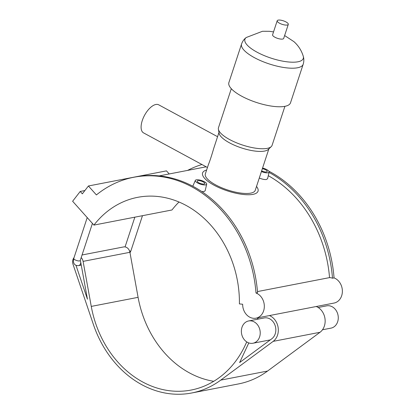<?xml version="1.0" encoding="UTF-8"?>
<svg xmlns="http://www.w3.org/2000/svg" width="415" height="415" viewBox="0 0 415 415"><rect width="100%" height="100%" fill="white"/><g stroke="black" fill="none" stroke-linecap="round" stroke-linejoin="round"><path stroke-width="0.62" d="M248.642 320.956A11.35 9.353 -101 0 0 241.613 333.878A11.35 9.353 -101 0 0 252.953 343.241A11.35 9.353 -101 0 0 256.164 341.82A11.35 9.353 -101 0 0 259.417 328.281A11.35 9.353 -101 0 0 248.642 320.956L264.251 317.937A11.35 9.353 -101 0 1 275.026 325.256A11.35 9.353 -101 0 1 271.773 338.796L239.616 362.56L248.798 342.925M316.235 306.509A14.338 11.817 79 0 1 324.971 318.544A14.338 11.817 79 0 1 320.017 332.285L267.571 371.046A102.676 84.619 79 0 1 238.532 383.922L191.699 392.989A102.676 84.619 -101 0 0 220.744 380.114L273.189 341.358A14.338 11.817 -101 0 0 278.143 327.611A14.338 11.817 -101 0 0 269.408 315.576M82.051 254.981L123.525 246.951A6.381 5.26 79 0 1 129.916 252.299L138.091 297.337A99.683 82.154 -101 0 0 213.73 381.307M246.749 341.913L245.203 345.218A99.683 82.154 79 0 1 191.133 390.053A99.683 82.154 79 0 1 91.264 306.405L83.088 261.372A6.381 5.26 -101 0 0 81.19 257.596M74.052 257.606A6.381 5.26 -101 0 0 73.014 264.288L93.391 324.473A102.676 84.619 -101 0 0 191.699 392.989M258.581 317.672A14.338 11.817 -101 0 0 257.16 319.306M80.219 260.553A3.387 2.791 79 0 1 80.66 261.798L87.451 299.205L75.987 265.341M84.888 190.542L80.214 191.45L72.625 201.254L93.925 225.096L171.971 209.98A99.683 82.154 -101 0 1 179.005 202.006M80.214 191.45L82.341 193.831L88.416 185.987L96.405 194.931A120.132 99.003 -101 0 1 133.729 177.272L135.29 176.972A120.132 99.003 79 0 1 257.565 292.72L256.003 293.021A120.132 99.003 -101 0 0 133.729 177.272M169.227 173.963L166.467 170.871L88.416 185.987M93.925 225.096A99.683 82.154 79 0 1 137.614 197.343A99.683 82.154 79 0 1 239.413 303.905L242.661 304.242A13.036 10.743 -101 0 0 255.972 318.181A13.036 10.743 -101 0 0 264.329 306.337A13.036 10.743 -101 0 0 256.003 293.021M257.471 291.574L329.541 277.614A13.036 10.743 79 0 1 332.488 278.211L334.049 277.91A120.132 99.003 -101 0 0 268.77 171.125M334.049 277.91A13.036 10.743 79 0 1 342.375 291.221A13.036 10.743 79 0 1 334.023 303.064L255.972 318.181M318.17 307.494L326.688 305.845A11.35 9.353 79 0 1 337.468 313.164A11.35 9.353 79 0 1 334.215 326.704A11.35 9.353 79 0 1 331.004 328.125L322.486 329.775M329.541 277.614A116.631 96.119 -101 0 0 268.282 175.711M267.602 178.668L266.43 179.493C264.557 179.726 262.176 179.239 259.287 178.025M206.68 184.167A5.981 1.899 18.2 0 0 202.93 181.054A5.981 1.899 18.2 0 0 196.337 179.835A5.981 1.899 18.2 0 0 195.32 180.432A5.981 1.899 18.2 0 0 198.878 183.586A5.981 1.899 18.2 0 0 205.627 184.867A5.981 1.899 18.2 0 0 206.68 184.167L205.166 190.765L203.993 191.585L201.799 191.574M187.596 170.404A120.132 99.003 79 0 1 201.944 164.511M269.045 172.407A120.132 99.003 79 0 1 332.488 278.211M204.081 184.027A3.989 1.266 -161.8 0 1 199.631 183.197A3.989 1.266 -161.8 0 1 197.198 181.106A3.989 1.266 -161.8 0 1 201.379 181.148A3.989 1.266 -161.8 0 1 204.771 183.596A3.989 1.266 -161.8 0 1 204.081 184.027M262.363 168.677A3.989 1.266 -161.8 0 1 267.208 171.504A3.989 1.266 -161.8 0 1 266.518 171.935A3.989 1.266 -161.8 0 1 261.632 170.907M262.571 168.044A5.981 1.899 -161.8 0 1 269.117 172.075A5.981 1.899 -161.8 0 1 268.069 172.775A5.981 1.899 -161.8 0 1 261.424 171.535M217.574 136.701L158.732 104.829A15.952 7.48 118.4 0 0 155.864 104.487A15.952 7.48 118.4 0 0 143.284 117.912A15.952 7.48 118.4 0 0 143.538 132.878L207.448 167.494M218.959 132.478L213.767 148.274C211.733 155.319 209.907 160.875 208.288 164.937L205.347 173.875A26.27 8.341 18.2 0 0 215.696 184.908A26.27 8.341 18.2 0 0 255.256 190.288L268.868 148.886M206.613 170.036A29.19 9.27 18.2 0 0 202.577 172.967A29.19 9.27 18.2 0 0 214.073 185.225A29.19 9.27 18.2 0 0 258.031 191.196A29.19 9.27 18.2 0 0 256.522 186.449M231.305 88.696L218.482 127.696A28.215 8.959 18.2 0 0 218.394 129.247L219.094 133.251A26.27 8.341 18.2 0 0 229.526 142.843A26.27 8.341 18.2 0 0 268.303 149.431L271.244 146.62A28.215 8.959 18.2 0 0 272.09 145.317L284.913 106.323M218.394 129.247A28.215 8.959 18.2 0 0 229.599 139.544A28.215 8.959 18.2 0 0 271.244 146.62M303.183 64.252A32.432 10.297 18.2 0 1 254.338 57.618A32.432 10.297 18.2 0 1 241.566 43.995L228.888 82.559A32.432 10.297 18.2 0 0 241.66 96.181A32.432 10.297 18.2 0 0 290.505 102.816L303.183 64.252C304.024 61.529 304.05 58.863 303.266 56.253A30.726 9.758 18.2 0 1 288.954 62.017A30.726 9.758 18.2 0 1 257.02 52.176A30.726 9.758 18.2 0 1 246.245 37.506L262.462 31.286L269.335 31.296L273.537 31.903M277.199 20.75L272.593 34.772A5.836 1.852 18.2 0 0 274.891 37.226A5.836 1.852 18.2 0 0 283.684 38.419L288.29 24.397A5.836 1.852 18.2 0 0 283.326 20.812A5.836 1.852 18.2 0 0 277.199 20.75A5.836 1.852 18.2 0 0 279.502 23.204A5.836 1.852 18.2 0 0 288.29 24.397M129.615 251.142A3.387 1.074 18.2 0 0 130.362 251.101A3.387 1.074 18.2 0 0 130.948 250.733L142.47 215.691M80.1 260.729L80.219 260.558A3.387 1.074 -161.8 0 1 79.628 260.926A3.387 1.074 -161.8 0 1 76.22 260.366A3.387 1.074 -161.8 0 1 73.792 258.716A3.387 1.074 -161.8 0 1 73.777 258.441L87.212 217.585M73.777 258.441L73.388 261.611C73.912 264.485 75.634 265.818 78.554 265.61A3.387 2.791 -101 0 0 80.66 261.798M320.017 332.285L273.189 341.358M267.571 371.046L220.744 380.114M129.916 252.299L83.088 261.372M138.091 297.337L91.264 306.405M125.065 246.925L134.849 217.169M80.219 260.558L92.426 223.42M130.009 252.797L130.948 250.733M81.257 265.086L78.554 265.61M270.305 339.88L252.953 343.241M206.177 166.804L159.241 175.893M195.32 180.432L192.809 186.216M269.117 172.075L267.602 178.673M241.566 43.995C242.505 41.303 244.067 39.14 246.245 37.506M284.628 35.55L293.939 41.656C298.39 45.629 301.498 50.495 303.266 56.253"/></g></svg>
